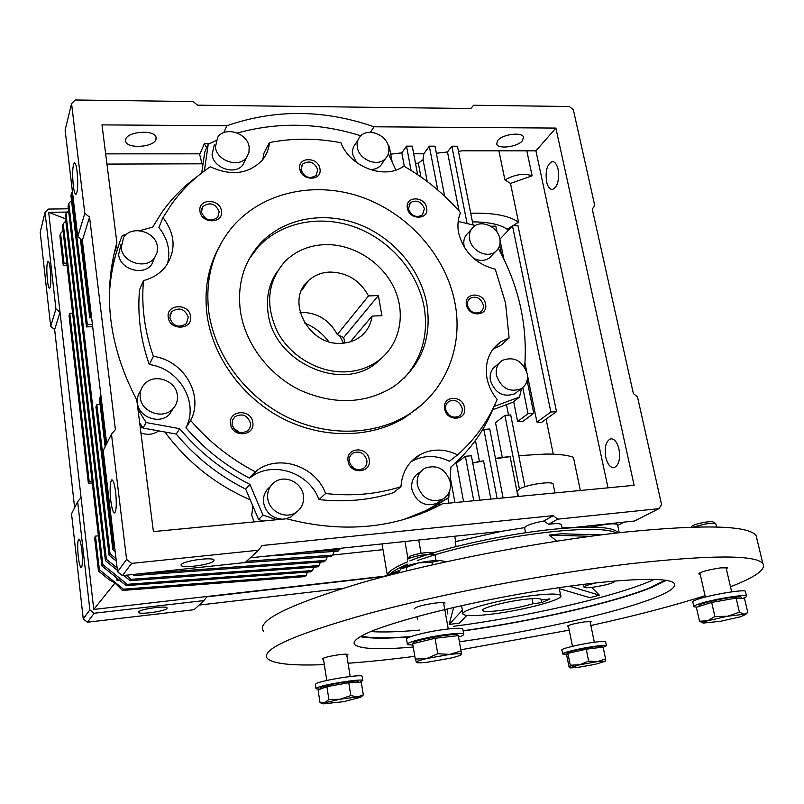 <?xml version="1.0" encoding="UTF-8"?>
<svg xmlns="http://www.w3.org/2000/svg" width="804" height="804" viewBox="0 0 804 804"><rect width="100%" height="100%" fill="white"/><g stroke="black" fill="none" stroke-linecap="round" stroke-linejoin="round"><path stroke-width="1.21" d="M325.369 244.617C353.499 243.924 382.362 262.416 394.302 288.445C406.321 314.434 399.849 345.107 378.101 360.885C369.056 367.378 358.604 371.016 346.725 371.8C320.163 373.418 291.5 357.328 278.013 332.906C264.888 305.61 267.229 281.772 285.038 261.39C295.892 250.768 309.339 245.17 325.369 244.617M337.268 334.514L343.65 337.579L378.362 295.56L368.544 295.932L337.268 334.514C329.379 319.952 317.299 312.555 301.048 312.304L300.073 312.364M368.544 295.932C360.061 280.455 347.207 272.496 329.972 272.053C321.51 272.405 314.334 275.28 308.455 280.666C284.676 300.535 309.048 346.554 341.931 343.268C349.097 342.846 355.338 340.584 360.654 336.484C367.126 331.268 370.925 324.464 372.061 316.093L381.91 315.66L378.362 295.56M350.343 341.811L372.061 316.093M343.65 337.579L344.986 342.976M384.664 355.288L375.558 363.639C340.333 392.191 273.521 361.589 268.094 313.168C265.923 297.741 268.878 283.993 276.958 271.923M426.773 303.671C432.19 338.564 421.165 366.212 393.719 386.613C365.639 403.93 334.494 405.156 300.294 390.282C268.868 375.056 245.28 343.851 240.426 311.339C237.059 284.787 243.612 262.235 260.054 243.712C283.34 218.447 322.906 211.02 357.73 223.894C392.583 236.818 420.201 268.697 426.773 303.671M249.22 258.858L258.114 247.059C281.299 221.884 320.685 214.447 355.358 227.241C390.051 240.074 417.537 271.802 424.06 306.625C428.733 334.474 422.01 358.423 403.889 378.473M218.849 247.461C207.774 268.044 203.874 290.797 207.151 315.731C213.15 357.87 243.2 398.603 283.671 419.035C324.203 439.396 371.699 438.12 405.276 417.336L422.04 404.442M208.889 312.645C204.839 279.38 212.638 250.838 232.316 227.04C262.406 191.774 315.279 180.709 361.911 197.181C408.583 213.723 445.838 255.873 454.873 302.505C463.637 346.333 445.758 391.819 407.99 414.854C374.272 435.708 326.565 436.964 285.822 416.482C245.15 395.92 214.929 354.976 208.889 312.645M199.975 211.281C201.342 224.205 223.874 223.773 221.412 210.96C220.055 198.166 197.643 198.407 199.975 211.281M201.422 212.045C205.141 220.356 210.578 222.135 217.733 217.392L219.211 211.774C215.422 203.422 209.955 201.693 202.809 206.588L201.422 212.045M299.791 168.94C301.369 181.302 322.555 181.121 319.952 168.85C318.384 156.619 297.309 156.629 299.791 168.94M301.038 169.744C304.485 177.493 309.53 179.372 316.203 175.372L317.761 169.674C314.263 161.895 309.178 160.056 302.525 164.167L301.038 169.744M407.407 208.166C409.226 220.396 429.416 220.005 426.622 207.874C424.813 195.764 404.713 195.985 407.407 208.166M408.452 208.899C411.497 216.075 416.15 218.105 422.422 214.98L424.411 208.658C421.316 201.442 416.633 199.442 410.362 202.668L408.452 208.899M466.481 304.847C468.471 317.429 488.5 316.505 485.546 304.043C483.566 291.591 463.627 292.334 466.481 304.847M467.446 305.43C470.129 312.253 474.521 314.444 480.621 311.992C482.892 310.264 483.777 307.862 483.274 304.766C480.541 297.902 476.119 295.751 470.008 298.304L467.717 301.369L467.446 305.43M444.682 408.924C446.682 422.18 467.466 420.623 464.461 407.527C462.481 394.402 441.788 395.769 444.682 408.924M445.717 409.367C448.17 416.12 452.491 418.452 458.702 416.341C461.516 414.522 462.662 411.809 462.139 408.211C459.627 401.397 455.265 399.106 449.034 401.327C446.31 403.146 445.205 405.829 445.717 409.367M348.112 461.174C349.921 475.074 372.061 473.144 369.187 459.436C367.388 445.677 345.368 447.396 348.112 461.174M349.348 461.546C351.81 468.621 356.363 471.003 363.016 468.682C366.031 466.722 367.307 463.858 366.835 460.099C364.312 452.943 359.7 450.612 353.016 453.094C350.122 455.054 348.896 457.868 349.348 461.546M230.577 423.969C232.095 438.059 255.401 436.311 252.757 422.412C251.26 408.482 228.075 410.01 230.577 423.969M232.034 424.411C234.919 432.24 240.014 434.441 247.33 431.014C249.783 428.984 250.818 426.351 250.436 423.115C247.471 415.216 242.316 413.065 234.969 416.683L232.497 420.13L232.034 424.411M168.247 317.359C169.574 331.017 193.04 329.931 190.578 316.424C189.262 302.917 165.925 303.791 168.247 317.359M169.795 317.982C173.322 326.414 178.85 328.293 186.367 323.63L188.327 317.198C184.709 308.696 179.131 306.877 171.614 311.731L169.795 317.982M509.103 337.971L501.093 341.64C489.224 349.981 484.521 362.212 486.983 378.332C488.541 386.061 491.927 393.086 497.143 399.427C488.319 420.743 475.144 439.235 457.607 454.883C444.572 448.562 432.049 448.491 420.03 454.652C408.362 461.536 402.01 472.229 400.955 486.701C377.227 494.209 352.112 496.49 325.61 493.525C315.932 466.461 279.671 453.828 257.22 470.239L255.19 471.727C230.436 458.793 208.919 441.718 190.659 420.472C204.196 395.106 183.774 360.282 153.393 356.373C144.529 330.967 141.223 305.701 143.484 280.576C152.639 278.194 159.956 273.591 165.433 266.767C176.347 250.798 175.533 234.416 163.011 217.593L171.855 203.814C182.518 189.151 195.332 176.8 210.276 166.78C231.542 176.388 248.979 174.076 262.576 159.845C266.576 154.81 268.868 149.041 269.43 142.539C292.927 138.007 316.756 138.067 340.896 142.73C350.132 167.343 385.337 180.176 403.749 166.086C425.376 178.438 444.3 193.975 460.521 212.688C457.898 218.889 457.265 225.633 458.632 232.919C463.707 252.124 475.928 264.204 495.284 269.189L505.585 303.208L509.103 337.971L500.5 345.66L493.153 348.926M139.655 422.793L143.052 428.06L146.137 422.562L137.946 409.306M358.011 139.936L355.639 143.685C353.046 146.64 352.072 150.247 352.745 154.479L356.654 162.579M357.318 147.283C356.644 143.022 357.609 139.393 360.232 136.419C367.79 127.263 386.915 134.68 388.644 147.333C389.377 151.795 388.322 155.544 385.468 158.599C377.8 167.343 358.966 159.835 357.318 147.283M471.265 229.472L468.179 232.959C464.551 236.125 463.164 240.346 464.049 245.632L464.642 247.863M469.647 239.361C468.762 234.034 470.139 229.783 473.797 226.597C481.807 219.452 497.917 226.959 499.817 238.637C500.771 244.155 499.294 248.516 495.375 251.732C487.314 258.516 471.466 250.938 469.647 239.361M499.264 363.046L496.319 365.599C491.385 368.976 489.415 373.95 490.43 380.513C495.113 393.176 503.183 397.618 514.66 393.839L517.756 391.367M496.44 375.398C495.415 368.775 497.385 363.76 502.359 360.363C513.997 356.182 522.268 360.564 527.193 373.488C528.288 380.342 526.188 385.468 520.891 388.865C509.334 392.664 501.183 388.171 496.44 375.398M419.477 472.541C413.457 476.179 410.914 481.777 411.879 489.334C416.181 502.178 424.351 506.912 436.371 503.545L440.441 500.641M417.376 485.093C416.402 477.455 418.944 471.817 425.025 468.149C437.286 464.27 445.707 468.923 450.3 482.109C451.345 490.048 448.612 495.837 442.099 499.455C429.979 502.842 421.738 498.048 417.376 485.093M270.244 486.701C265.079 490.731 262.868 496.138 263.622 502.912C265.953 512.831 272.154 518.258 282.224 519.193M267.762 498.641C266.988 491.435 269.44 485.817 275.129 481.797C285.39 474.581 301.882 482.581 303.409 495.415C304.264 503.023 301.55 508.831 295.289 512.851C284.988 519.304 269.179 511.183 267.762 498.641M140.74 390.694C138.017 394.261 136.901 398.312 137.414 402.854C138.569 417.216 159.443 424.824 169.252 414.573L173.342 408.362M140.218 397.477C139.665 392.332 141.102 387.88 144.509 384.111C154.137 372.895 176.056 380.362 177.352 395.176C177.965 400.714 176.317 405.437 172.388 409.347C162.488 419.668 141.393 411.97 140.218 397.477M121.012 244.386L118.64 254.466C119.776 269.451 143.625 276.455 151.755 264.335L154.499 257.853M121.173 247.692L123.565 237.522C131.434 224.597 156.157 231.502 157.413 246.818L157.092 252.567L154.609 257.692C146.418 269.913 122.329 262.797 121.173 247.692M214.296 144.861L212.065 154.539C213.412 168.398 235.492 175.573 242.989 164.699L245.23 160.177M215.412 147.072L217.653 137.323C224.989 125.866 247.682 133.022 249.15 147.122L248.938 152.589L246.617 157.383C239.069 168.327 216.778 161.051 215.412 147.072M138.67 611.814C140.529 609 166.398 605.442 167.071 607.894L166.9 608.538C164.76 611.352 139.373 614.839 138.549 612.407L138.67 611.814M81.857 550.217C82.772 560.056 82.581 565.855 81.304 567.604C80.159 567.413 79.144 563.684 78.249 556.408C77.345 546.64 77.526 540.861 78.812 539.092C79.938 539.243 80.943 542.951 81.857 550.217M50.26 269.471C51.175 279.923 50.953 286.214 49.627 288.345C48.783 288.264 48.029 285.48 47.376 280.013C46.471 269.652 46.692 263.38 48.019 261.199C48.853 261.27 49.607 264.024 50.26 269.471M252.888 506.088L251.722 515.213L254.114 521.896M259.813 521.354L260.848 520.319M141.906 426.321L140.429 428.964M140.931 432.924C147.423 435.286 153.353 434.602 158.73 430.894M497.596 140.599C502.108 134.308 522.118 131.625 523.494 137.112L522.489 140.68C517.756 146.931 498.128 149.504 496.681 144.047L497.596 140.599M115.957 245.974L116.721 246.235L116.309 247.341L117.635 247.793M115.917 248.406L116.309 247.341M116.721 246.235L113.877 254.386M250.255 557.815L501.927 531.253L524.55 527.645L526.107 526.198C529.786 524.238 535.695 522.51 543.846 521.012L548.609 524.268C555.986 523.344 560.247 523.454 561.393 524.57L561.483 524.992M524.55 527.645L525.555 532.781M544.821 530.198L558.066 528.781M605.734 457.255C607.522 464.31 610.286 467.787 614.045 467.667C618.829 465.446 620.477 459.275 618.99 449.155C617.181 442.13 614.427 438.682 610.728 438.813C605.925 441.044 604.256 447.185 605.734 457.255M546.559 181.714C547.785 186.86 549.755 189.432 552.448 189.463C557.544 187 559.423 180.287 558.087 169.312C556.84 164.207 554.891 161.654 552.227 161.634C547.102 164.117 545.212 170.81 546.559 181.714M155.986 139.424L156.046 137.152C154.428 129.474 127.474 131.364 125.695 139.323L125.675 141.444C127.424 149.102 153.865 147.293 155.986 139.424M77.114 171.543C78.199 184.026 77.817 191.643 75.958 194.387C74.903 194.337 74.008 191.402 73.264 185.563C72.179 173.202 72.571 165.614 74.43 162.81C75.465 162.84 76.36 165.745 77.114 171.543M115.645 492.159C116.761 503.796 116.419 510.731 114.62 512.942C113.123 512.811 111.846 508.681 110.771 500.53C109.656 488.993 110.007 482.098 111.806 479.847C113.274 479.928 114.55 484.028 115.645 492.159M181.332 564.448C183.905 560.71 212.98 556.78 214.025 560.016L213.763 561.031C210.799 564.77 182.367 568.589 181.131 565.393L181.332 564.448M553.242 484.521L553.142 484.028C552.147 480.661 525.163 484.842 518.851 489.355L517.344 491.294L518.359 496.46M617.693 532.389L619.03 532.75M593.332 527.153L593.282 526.891C606.095 523.846 614.176 523.062 617.522 524.54L617.593 524.891M512.48 225.803L550.851 412.01L556.509 411.598L517.997 225.693L512.48 225.803L499.917 239.18M522.761 387.568L528.027 413.688L533.755 413.266L527.112 380.473M501.575 254.496L499.696 245.21M497.043 232.155L495.827 226.145L490.721 226.246M100.108 404.492L96.832 404.693L95.927 406.764L112.831 549.594L113.836 548.087L114.851 548.911M96.832 404.693L113.836 548.087M112.831 549.594L115.153 551.484M241.964 562.88L330.886 556.559L332.735 555.152L334.152 551.413M246.526 561.252L332.735 555.152M87.334 324.555L86.47 326.916L70.933 195.643L71.707 192.819L87.334 324.555L92.4 324.334M72.471 192.015L71.707 192.819M110.047 553.755L109.073 555.222L68.049 206.156L68.802 203.422L110.047 553.755L115.997 558.579M71.516 200.538L68.802 203.422M109.073 555.222L116.299 561.071M132.891 574.518L134.157 575.533L135.152 574.277M134.157 575.533L324.012 561.805L325.801 560.438L327.168 556.82M138.157 573.955L325.801 560.438M106.379 559.252L105.424 560.659L65.245 216.366L65.968 213.703L106.379 559.252L117.113 567.936M68.601 210.909L65.968 213.703M105.424 560.659L117.394 570.348M123.746 575.493L130.127 580.659L131.173 579.322L319.067 565.574L320.404 562.066M126.127 575.232L131.173 579.322M130.127 580.659L317.329 566.89L319.067 565.574M102.822 564.569L101.897 565.936L62.521 226.276L63.225 223.693L102.822 564.569L127.233 584.327L312.535 570.549L313.841 567.152M65.777 220.979L63.225 223.693M101.897 565.936L126.218 585.613L127.233 584.327M126.218 585.613L310.846 571.835L312.535 570.549M80.34 238.708L89.777 317.851L90.661 315.419L91.334 315.389M81.626 239.733L90.661 315.419M101.053 396.663L100.369 396.704L99.425 398.834L105.143 446.763M100.369 396.704L106.118 444.823M265.23 556.227L337.992 551.152L340.424 548.298M302.505 552.298L339.891 549.695M556.509 411.598L541.052 422.763L536.971 422.12L527.464 375.307M550.851 412.01L536.971 422.12M526.731 371.689L524.972 363.006M503.877 259.119L500.068 240.356M533.755 413.266L522.851 421.396L517.615 421.507L513.655 401.638M528.027 413.688L517.615 421.507M455.717 541.534L454.742 536.228M501.927 531.253L455.205 541.675L456.099 546.579M89.777 317.851L91.616 317.771M86.47 326.916L92.671 326.645M512.761 225.803L518.54 222.226L510.49 183.423L532.127 175.835L526.821 150.83M510.49 183.423L504.912 179.955C514.912 174.388 523.977 173.021 532.127 175.835M504.912 179.955L498.892 150.81M458.471 151.383L462.27 150.79L535.916 150.83L608.015 487.827M524.932 486.721L510.711 414.954L504.902 415.377L519.414 489.013M519.766 455.546L518.771 455.617M553.273 454.17L546.097 419.125M507.565 231.039L507.193 229.24L512.108 226.205M472.44 221.854C488.571 221.974 500.158 224.447 507.193 229.24M580.347 490.49L573.433 457.355C567.735 455.114 558.468 454.019 545.625 454.049L518.771 455.647M407.759 559.272L409.186 557.262C408.673 555.102 429.748 551.082 432.11 552.901L434.803 552.398M72.591 313.158L69.777 313.269L69.043 315.51L88.37 483.315L89.204 481.666L92.098 481.425M69.777 313.269L89.204 481.666M98.41 535.846L95.495 536.127L94.621 537.585L98.48 571.061L99.364 569.724L123.424 589.181L122.439 590.427L304.555 576.629L306.193 575.383L307.46 572.086M95.495 536.127L99.364 569.724M123.424 589.181L306.193 575.383M122.439 590.427L114.992 582.99L93.756 609.432L384.392 576.207M63.034 230.748L60.561 233.401L59.868 235.914L63.305 265.672L64.008 263.26L66.792 263.189M60.561 233.401L64.008 263.26M479.767 500.178L471.375 455.778L465.385 456.27L473.747 500.751M503.093 497.927L489.747 428.994L483.847 429.447L497.143 498.5M517.937 496.5L510.108 456.642L502.279 457.386L495.515 422.663L504.902 415.377M495.515 458.762L510.108 456.642M447.888 498.128L448.813 503.153M454.923 502.57L450.22 477.033M111.475 434.14L103.183 450.672L117.575 571.815L122.449 575.624L245.13 562.549L258.486 550.217L131.655 563.383L126.59 559.423L111.475 434.14L115.394 429.617L89.556 217.13L84.812 213.331L71.566 103.626L75.315 99.987L193.101 101.545L197.563 105.173L470.853 108.53L473.576 105.244L569.413 106.51L573.352 109.796L594.769 205.633L592.257 209.05L633.361 393.528L637.512 396.925L661.551 504.5L658.999 508.641L557.674 519.163L553.283 515.615L262.094 545.514L258.486 550.217M562.066 527.866L572.629 527.625L634.416 521.032L658.999 508.641M590.327 525.736L593.282 526.891M71.566 103.626L65.114 130.097L77.767 236.657L82.35 240.326L106.671 443.718M392.161 162.076L389.226 146.117L388.372 146.107M518.54 222.226C509.244 215.643 493.304 212.648 470.722 213.221M473.053 224.959L457.456 146.238L451.858 146.227L467.104 223.552M459.064 211.02L447.496 151.976L436.351 153.252M444.672 196.196L434.994 146.197L429.326 146.187L437.768 190.005M417.638 174.689L412.251 146.157L406.522 146.147L411.085 170.448M406.522 146.147L401.809 152.86L390.704 154.157M391.176 153.795L390.633 153.795M206.678 147.715L204.327 143.775L199.683 154.529L201.975 163.815L106.952 164.086M204.327 143.775L209.985 143.323M199.985 153.835L105.656 153.865M111.605 266.436L111.706 267.27M439.265 505.505L439.024 504.219M465.385 456.27L456.411 463.084L463.596 501.736M490.882 499.103L483.566 460.873L479.435 461.466L475.435 440.451M472.752 463.074L483.566 460.873M472.732 462.963L479.435 461.466M483.847 429.447L481.676 431.145M495.445 458.431L502.279 457.386M508.54 415.115L506.47 404.633M451.858 146.227L447.496 151.976M429.326 146.187L423.778 153.785L413.688 153.785M427.225 181.523L423.055 159.684L423.778 153.785M420.934 176.95L418.331 163.212L423.055 159.684M418.331 163.212L415.477 163.222M404.342 166.428L401.809 152.86M408 558.921L404.975 541.484M383.508 576.548L206.899 596.749L203.925 600.588L194.065 609.703L87.455 622.206L83.254 618.949L71.546 513.806L77.656 501.626L89.857 609.884L94.189 613.241L203.925 600.588M206.829 596.839L383.217 576.659M88.37 483.315L92.279 482.993M67.074 265.571L63.305 265.672M118.138 579.071L117.052 580.428L119.484 580.166M117.052 580.428L116.751 577.955M114.992 582.99L109.334 579.835L98.48 571.061M382.995 549.655L332.786 555.031M67.516 212.065L48.682 212.336L65.526 218.778M617.713 525.444L624.256 522.118M370.463 132.298L373.981 126.791C323.982 109.394 274.948 109.042 226.889 125.756L101.997 124.881L116.881 242.697C102.379 294.405 109.012 346.836 136.77 399.99L153.403 531.595L286.596 518.771C339.62 532.57 388.382 529.193 432.874 508.661L442.562 503.756L634.115 485.314L555.865 128.077L535.916 150.83M226.889 125.756L223.793 132.63M122.449 575.624L131.655 563.383M117.575 571.815L126.59 559.423M82.35 240.326L89.556 217.13M77.767 236.657L84.812 213.331M548.609 524.268L557.674 519.163M543.846 521.012L553.283 515.615M555.865 128.077L373.981 126.791M202.839 165.272L201.975 163.815M140.811 424.612L139.936 425.035M164.88 432.009C187.342 462.23 215.784 484.822 250.215 499.786M438.27 504.701L438.873 505.706M493.485 409.477L496.068 408.512M93.756 609.432L81.063 497.646L77.656 501.626M48.682 212.336L81.063 497.646M68.36 208.799L48.32 209.08L45.044 212.397L55.928 308.987L60.029 312.233L54.652 329.529L50.682 326.374L40.2 232.245L45.044 212.397M342.645 588.377L199.07 605.08M94.189 613.241L87.455 622.206M89.857 609.884L83.254 618.949M74.621 507.686L54.652 329.529M55.928 308.987L50.682 326.374M521.515 388.483L519.535 397.015L512.862 402.251L492.691 409.769M276.727 519.726L262.968 515.093L258.576 519.495L262.918 521.052M426.834 511.374L448.793 497.485L425.266 510.902L403.266 519.665M258.576 519.495L245.692 489.123L249.913 484.38C222.698 470.692 199.281 452.119 179.674 428.673L176.227 434.059C195.613 457.245 218.768 475.596 245.692 489.123M176.227 434.059L143.052 428.06M118.972 244.305L111.113 269.782M201.734 172.94L204.729 152.177L208.236 144.157L215.944 140.66M109.344 295.299C110.389 274.184 114.691 254.255 122.248 235.502L126.499 234.336M139.725 230.698L152.67 227.13L162.187 211.904C172.106 198.035 183.905 186.156 197.593 176.257M204.387 170.92L208.236 144.157M237.351 133.022C278.033 121.796 319.198 122.721 360.845 135.796M388.332 153.765L395.849 170.066M458.169 221.442L475.385 225.512M498.349 248.426C519.042 286.355 527.806 325.952 524.64 367.207M519.535 397.015L494.028 406.482C484.752 429.959 470.38 450.139 450.913 467.013L449.969 480.651M449.155 492.209L448.793 497.485M262.968 515.093L249.913 484.38M179.674 428.673L146.137 422.562M285.872 518.841L290.877 516.962L295.902 512.48M473.405 258.184C479.405 261.23 484.792 261.119 489.546 257.863L492.128 255.149M369.458 169.393C374.021 169.724 377.749 168.478 380.654 165.644L382.955 162.267M143.484 280.576L139.554 289.731C137.303 314.545 140.539 339.479 149.263 364.534L153.393 356.373M167.433 263.963C170.749 251.049 167.895 238.888 158.87 227.482L163.011 217.593M262.777 159.594L264.013 153.021L269.43 142.539M457.607 454.883L449.376 461.225C436.512 455.014 424.14 454.963 412.251 461.064L410.914 461.848M325.61 493.525L318.977 499.575C345.127 502.45 369.92 500.168 393.367 492.731L400.955 486.701M318.977 499.575C309.47 472.883 273.702 460.471 251.531 476.702L249.531 478.169L255.19 471.727M190.659 420.472L185.945 427.718C203.935 448.632 225.13 465.456 249.531 478.169M185.945 427.718C199.322 402.663 179.222 368.332 149.263 364.534M418.522 455.536L418.351 456.039M410.151 414.14L410.11 413.507M239.471 432.522L233.26 427.859M532.067 595.603C548.921 593.613 558.448 593.563 560.669 595.462C564.91 599.251 524.439 610.115 492.852 613.985C475.626 616.105 465.717 616.206 463.134 614.256C458.2 610.789 499.224 599.503 532.067 595.603M533.032 603.724L541.775 602.608L549.956 598.92L541.122 600.035L541.122 599.362C539.755 598.216 533.987 598.256 523.836 599.462C504.279 601.804 479.747 608.517 482.621 610.638C484.129 611.794 490.028 611.743 500.319 610.487C512.56 608.829 523.464 606.578 533.032 603.724L532.037 598.658M541.122 600.035L540.961 599.211M541.775 602.608L541.263 600.015M360.323 636.688C370.513 638.577 387.106 638.647 410.1 636.889M463.144 630.949C531.967 621.361 614.176 602.769 651.913 587.362L666.315 580.347M459.396 641.793C529.404 632.225 615.251 613.271 654.215 597.935C669.973 591.764 676.606 586.9 674.134 583.322C668.888 576.066 609.874 578.87 533.253 591.704C456.682 604.477 382.483 624.065 361.78 635.853C355.177 639.542 352.825 642.466 354.735 644.627C360.252 649.069 379.749 649.883 413.246 647.049M324.324 664.617C292.375 665.903 273.39 663.883 267.4 658.546C260.285 649.602 293.581 634.718 367.297 613.884C440.552 594.055 548.107 573.463 630.426 563.735C710.615 554.901 754.735 554.77 762.785 563.353C766.513 569.222 755.75 577.021 730.484 586.749M705.048 595.684C672.948 605.904 634.899 615.844 590.89 625.502M569.212 630.135L460.843 649.783M757.066 539.544L756.082 535.414C747.69 525.344 703.55 524.288 623.653 532.238C541.655 541.152 434.813 561.835 362.162 582.598C289.048 604.497 256.144 620.698 263.441 631.19M370.775 631.592C382.875 632.396 399.096 631.894 419.437 630.095M453.597 626.316C523.344 617.341 610.266 597.905 649.079 581.694L654.466 579.332M665.25 580.186L650.356 587.553C613.02 602.819 531.323 621.291 463.104 630.748M410.995 636.557C387.679 638.336 371.086 638.195 361.227 636.155M616.688 533.022L614.769 532.228C605.332 528.62 584.407 528.459 552.016 531.735C514.711 535.665 467.667 544.951 434.874 554.78M453.677 607.422L449.134 624.437L459.496 623.09L466.762 615.432M617.974 532.871L617.713 532.409C612.718 526.63 590.669 525.635 551.544 529.434C503.214 534.409 439.999 548.589 409.859 560.88M614.829 580.97L614.99 581.101C613.321 583.181 605.834 585.252 592.528 587.302C587.573 587.895 584.749 587.895 584.056 587.302C584.005 586.176 588.267 584.659 596.819 582.749M726.334 568.93L727.459 567.855L720.645 567.865C707.801 569.895 700.485 571.885 698.716 573.855L700.153 574.187M445.084 603.08C444.21 602.397 440.904 602.397 435.155 603.07C422.331 605 415.387 606.93 414.351 608.849L414.291 608.527M346.825 655.371L347.881 654.496C347.147 653.994 344.122 654.094 338.806 654.768C328.615 656.335 323.097 657.752 322.263 659.029L323.509 659.32M590.257 622.427L591.221 621.643L584.598 621.854C574.347 623.482 568.589 624.949 567.312 626.276L568.478 626.507M407.588 561.795C395.166 567.011 388.422 571.433 387.347 575.061M449.134 624.437L462.39 610.216M569.393 586.176L599.392 595.171L589.925 597.704L559.303 588.659M599.392 595.171L591.684 587.402M601.121 534.901L561.212 533.776L549.323 535.062L556.72 541.152M399.196 570.498L381.759 577.222M398.462 571.554L388.081 575.563M549.323 535.062L590.277 536.308M414.834 656.325C390.633 659.441 368.383 661.752 348.082 663.26M434.713 554.83L417.276 560.499M407.98 564.046C399.005 567.765 392.975 571.111 389.89 574.086M559.473 613.362L560.901 612.939M567.282 654.356L567.031 653.009C567.232 651.17 601.432 644.828 602.035 646.527L602.065 646.697M605.111 661.29L595.121 664.345L577.754 667.441L570.096 667.923L569.051 666.988L566.719 655.3L567.885 653.361L577.021 651.29L586.227 649.21L603.121 647.069L605.573 658.908L597.472 661.612L588.649 661.129L579.744 664.777L597.472 661.612L605.111 661.29L605.573 658.908M569.966 667.692L579.744 664.777L570.257 665.209L569.966 667.692M567.885 653.361L570.257 665.209M586.227 649.21L588.649 661.129M567.252 654.205L562.689 654.034C560.75 653.009 579.955 648.336 594.417 646.356C601.563 645.371 605.563 645.15 606.417 645.682L603.191 647.401M562.649 653.823L561.906 650.064C559.956 648.999 579.141 644.295 593.593 642.336C600.729 641.361 604.729 641.15 605.593 641.703L605.633 641.924M400.995 568.599L406.241 567.433L418.753 562.84C410.392 564.579 404.663 566.358 401.578 568.177L397.709 573.101M406.241 567.433L406.834 570.83M446.13 561.755L439.919 560.478C434.301 560.398 427.246 561.192 418.753 562.84L432.009 562.257L432.462 564.79M445.768 561.624L439.919 560.478L432.009 562.257M320.263 689.139L316.012 688.787L316.846 687.872C322.575 684.656 362.182 678.315 362.835 680.496L359.649 682.305M315.972 688.505L315.359 684.505L316.193 683.571C321.901 680.284 361.488 673.973 362.152 676.224L362.202 676.506M412.914 645.15L407.457 644.537C404.643 642.828 426.954 636.979 445.728 634.587C456.2 633.261 462.189 633.09 463.707 634.065C464.3 634.748 462.581 635.763 458.551 637.11M407.377 644.054L406.583 639.421C403.759 637.652 426.04 631.743 444.803 629.381C455.265 628.075 461.255 627.924 462.782 628.949L462.873 629.442M696.837 607.171L693.872 606.739C693.43 606.266 694.626 605.512 697.47 604.467C708.927 600.045 745.71 593.734 746.494 596.035C746.946 596.548 745.589 597.362 742.444 598.477L742.263 598.538M693.802 606.417L692.817 602.075C692.375 601.583 693.571 600.809 696.405 599.744C707.832 595.261 744.584 588.95 745.388 591.332L745.469 591.664M320.856 688.917L320.706 687.963C320.846 686.917 326.484 685.34 337.62 683.249C349.258 681.279 356.102 680.646 358.172 681.33L358.202 681.551M320.022 702.626L318.082 689.953L326.906 686.646L337.841 684.686L348.785 682.737L361.287 682.234L363.328 694.897L357.388 696.937L360.765 697.219L343.71 701.661L323.288 703.862L324.695 702.776L340.122 699.249L357.388 696.937L350.815 695.56L340.122 699.249L328.886 699.48L324.695 702.776L320.022 702.626L323.288 703.862M360.755 697.269L363.328 694.897M326.906 686.646L328.886 699.48M348.785 682.737L350.815 695.56M413.005 643.401C410.372 640.718 456.571 632.245 458.089 635.14L458.159 635.522M435.095 555.293L434.763 554.71C431.969 552.549 406.633 557.373 407.276 559.946L407.296 560.076M415.306 659.089L412.673 643.763L435.054 638.286L458.29 635.612L461.044 650.918L449.828 654.396C457.275 653.521 461.205 653.471 461.607 654.245L461.607 654.245C461.395 655.119 457.757 656.406 450.692 658.094L428.321 662.094C421.989 662.858 418.09 663.029 416.603 662.586L416.261 662.345C416.15 661.521 419.678 660.235 426.854 658.496L449.828 654.396L437.778 653.732L426.854 658.496L415.306 659.089L416.603 662.586M461.607 654.335L461.044 650.918M435.054 638.286L437.778 653.732M699.269 606.397L699.108 605.693C699.892 604.005 708.033 601.663 723.53 598.668C733.771 596.91 739.67 596.397 741.208 597.131L741.268 597.382M713.058 521.947L712.987 521.896C711.761 521.424 708.756 521.595 703.972 522.409C696.626 523.866 692.475 525.253 691.54 526.56L691.169 527.112M715.851 523.906L715.59 523.504C714.133 522.942 710.525 523.153 704.786 524.128L693.329 527.052M699.52 621.221L696.385 607.321L711.671 602.437L736.112 598.075L744.554 598.709L747.82 612.598L744.082 614.266L745.358 614.638L740.383 616.809L720.716 621.251L703.209 623.08C702.344 622.718 703.801 621.944 707.58 620.778L699.52 621.221L703.209 623.08M727.59 616.246L744.082 614.266L739.399 612.156L727.59 616.246L707.58 620.778L714.897 616.527L727.59 616.246M736.112 598.075L739.399 612.156M711.671 602.437L714.897 616.527M304.646 323.017C314.364 327.057 322.384 333.258 328.725 341.61M343.519 343.147L339.549 335.509M378.101 360.885L375.558 363.639M308.455 280.666L301.379 290.857M501.093 341.64L493.576 348.393M562.177 528.419L561.393 524.57M554.951 492.932L553.142 484.028M619.271 532.73L617.522 524.54M421.055 553.273L418.713 540.027M387.297 575.081L382.021 543.906M425.266 510.902L421.618 513.505M420.03 454.652L412.251 461.064M257.22 470.239L251.531 476.702M181.061 564.88L181.131 565.393M125.514 140.238L125.675 141.444M610.728 438.813L611.362 438.753M496.52 143.263L496.681 144.047M242.989 164.699L246.617 157.383M151.755 264.335L154.609 257.692M169.252 414.573L172.388 409.347M290.877 516.962L295.289 512.851M436.371 503.545L442.099 499.455M514.66 393.839L520.891 388.865M489.546 257.863L495.375 251.732M380.654 165.644L385.468 158.599M169.895 315.178L171.614 311.731M232.557 419.959L234.969 416.683M350.685 455.285L353.016 453.094M447.185 402.935L449.034 401.327M468.501 299.842L470.008 298.304M409.045 204.387L410.362 202.668M301.299 166.277L302.525 164.167M201.513 209.341L202.809 206.588M405.276 417.336L407.99 414.854M258.114 247.059L260.054 243.712M560.669 595.462L559.092 587.644M462.983 613.452L461.556 605.633M354.735 644.627L354.323 642.024M762.785 563.353L756.082 535.414M447.878 614.035L446.974 608.98M584.005 587.061L583.443 584.327M417.467 619.422L416.974 616.567M602.035 646.527L602.166 647.19M590.046 621.412L594.317 642.235M568.277 625.502L572.468 646.305M606.417 645.682L605.593 641.703M362.835 680.496L362.152 676.224M463.707 634.065L462.782 628.949M746.494 596.035L745.388 591.332M358.172 681.33L358.333 682.355M346.635 654.195L350.192 676.486M323.319 658.144L326.776 680.486M360.765 697.219L362.654 695.631M435.034 554.931L436.029 560.539M443.557 602.628L448.26 628.959M432.11 552.901L434.763 554.71M699.842 572.78L705.369 597.06M715.791 523.665L716.575 527.002M726.012 567.524L731.67 591.855M712.987 521.896L715.59 523.504M741.208 597.131L741.519 598.477M745.358 614.638L746.464 613.663"/></g></svg>
